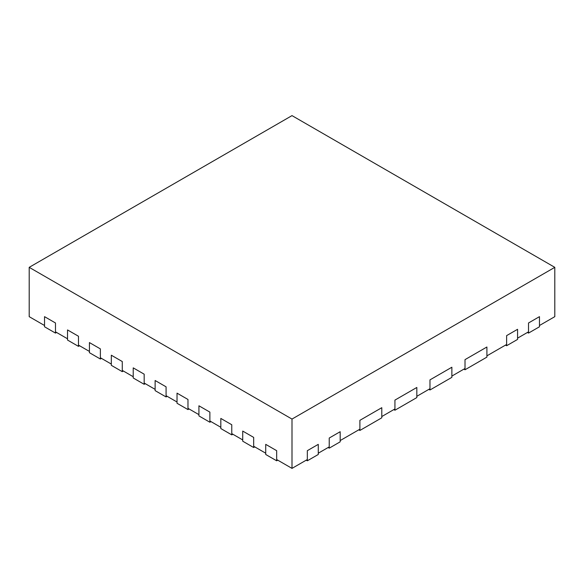 <?xml version="1.0" encoding="UTF-8"?>
<svg xmlns="http://www.w3.org/2000/svg" width="584" height="584" viewBox="0 0 584 584"><rect width="100%" height="100%" fill="white"/><g stroke="black" fill="none" stroke-linecap="round" stroke-linejoin="round"><path stroke-width="0.88" d="M254.77 446.884L253.675 447.519L242.725 441.197L242.725 431.08L253.675 437.401L242.725 431.08L242.725 439.934L231.775 433.613L231.775 424.758L220.825 418.436L231.775 424.758L231.775 434.876L220.825 428.554L220.825 418.436L220.825 427.291L209.875 420.969L209.875 412.114L198.925 405.792L209.875 412.114L209.875 422.232L198.925 415.91L198.925 405.792L198.925 414.647L187.975 408.326L187.975 399.471L177.025 393.149L187.975 399.471L187.975 409.588L177.025 403.267L177.025 393.149L177.025 402.004L166.075 395.682L166.075 386.827L155.125 380.505L166.075 386.827L166.075 396.945L155.125 390.623L155.125 380.505L155.125 389.36L144.175 383.038L144.175 374.183L133.225 367.862L144.175 374.183L144.175 384.301L133.225 377.979L133.225 367.862L133.225 376.716L122.275 370.395L122.275 361.54L111.325 355.218L122.275 361.54L122.275 371.658L111.325 365.336L111.325 355.218L111.325 364.073L100.375 357.751L100.375 348.896L89.425 342.574L100.375 348.896L100.375 359.014L89.425 352.692L89.425 342.574L89.425 351.429L78.475 345.108L78.475 336.253L67.525 329.931L78.475 336.253L78.475 346.37L67.525 340.049L67.525 329.931L67.525 338.786L55.48 331.829L55.48 322.981L44.53 316.652L55.48 322.981L55.48 333.092L56.575 332.464M253.675 447.519L253.675 437.401L253.675 446.256L265.72 453.206L265.72 444.358L276.67 450.68L276.67 460.798L277.765 460.163M232.87 434.24L231.775 434.876M210.97 421.597L209.875 422.232M189.07 408.953L187.975 409.588M167.17 396.31L166.075 396.945M145.27 383.666L144.175 384.301M123.37 371.022L122.275 371.658M101.47 358.379L100.375 359.014M79.57 345.735L78.475 346.37M505.525 345.108L506.62 345.735L517.57 339.413L517.57 329.303L517.57 338.151L528.52 331.829L528.52 322.981L539.47 316.652L539.47 326.77L528.52 333.092L528.52 322.981L539.47 316.652L539.47 325.507L554.8 316.659L554.8 267.341L292 115.617L29.2 267.341L292 419.071L554.8 267.341M527.425 332.464L528.52 333.092M306.235 460.163L307.33 460.798L318.28 454.476L318.28 444.358L307.33 450.68L318.28 444.358L318.28 453.206L329.23 446.884L329.23 438.036L340.18 431.715L329.23 438.036L329.23 448.154L328.135 447.519M307.33 460.798L307.33 450.68L307.33 459.535L292 468.383L276.67 459.535L276.67 450.68L265.72 444.358L265.72 454.476L276.67 460.798M29.2 267.341L29.2 316.659L44.53 325.507L44.53 316.652L44.53 326.77L55.48 333.092M506.62 345.735L506.62 335.625L517.57 329.303L506.62 335.625L506.62 344.472L486.91 355.853L486.91 346.998L465.01 359.642L486.91 346.998L486.91 357.116L465.01 369.76L465.01 359.642L465.01 368.497L451.87 376.081L451.87 367.234L429.97 379.877L451.87 367.234L451.87 377.344L429.97 389.988L429.97 379.877L429.97 388.725L416.83 396.31L416.83 387.462L394.93 400.106L416.83 387.462L416.83 397.58L394.93 410.224L394.93 400.106L394.93 408.953L381.79 416.545L381.79 407.69L359.89 420.334L381.79 407.69L381.79 417.808L359.89 430.452L359.89 420.334L359.89 429.189L340.18 440.562L340.18 431.715L340.18 441.832L329.23 448.154M358.795 429.817L359.89 430.452M393.835 409.588L394.93 410.224M428.875 389.36L429.97 389.988M463.915 369.124L465.01 369.76M292 468.383L292 419.071"/></g></svg>
